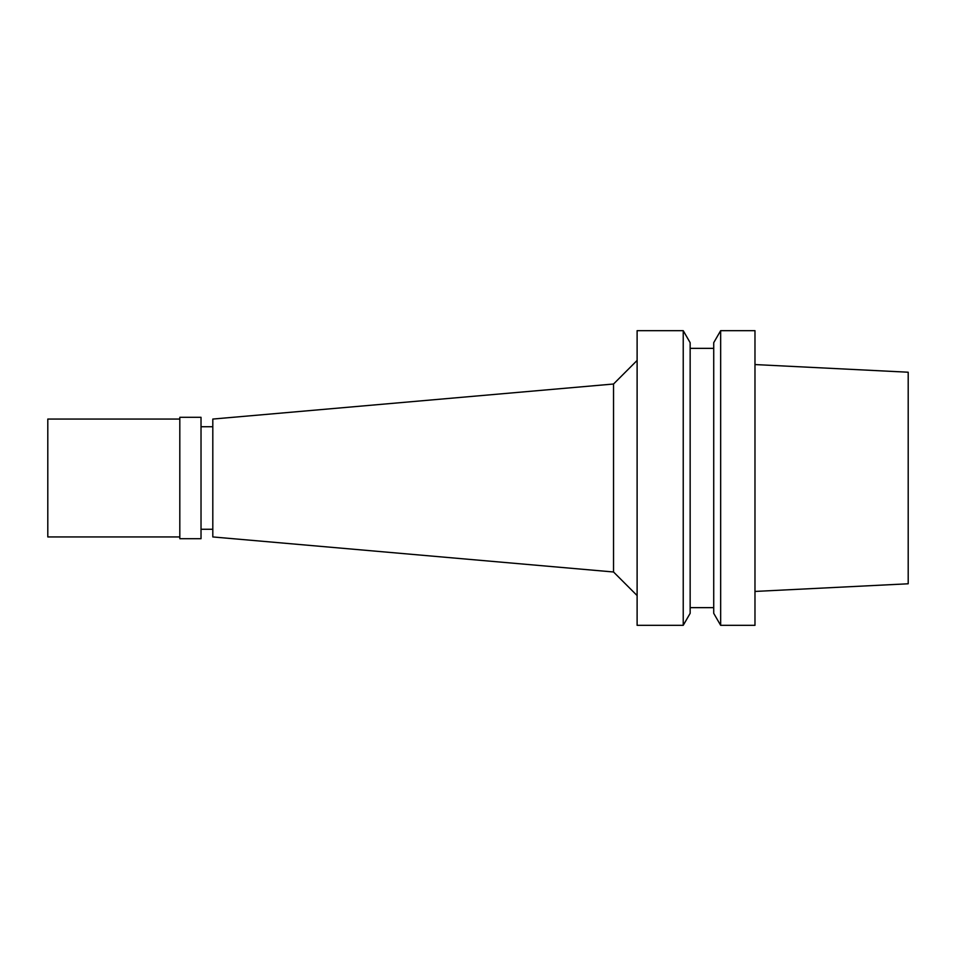 <?xml version="1.0" encoding="UTF-8"?>
<svg xmlns="http://www.w3.org/2000/svg" width="956" height="956" viewBox="0 0 956 956"><rect width="100%" height="100%" fill="white"/><g stroke="black" fill="none" stroke-linecap="round" stroke-linejoin="round"><path stroke-width="1.43" d="M754.977 591.441L908.2 583.781L908.2 372.219L754.977 364.559M720.657 625.332L754.977 625.332L754.977 330.668L720.657 330.668L720.657 625.332L713.726 613.334L713.726 342.666L720.657 330.668M713.726 348.354L690.148 348.354M713.726 607.646L690.148 607.646M683.229 625.332L690.148 613.334L690.148 342.666L683.229 330.668L637.114 330.668L637.114 625.332L683.229 625.332L683.229 330.668M637.114 360.436L613.537 384.013L613.537 571.987L212.806 536.937L212.806 419.063L613.537 384.013M637.114 595.564L613.537 571.987M212.806 426.735L201.023 426.735M212.806 529.265L201.023 529.265M201.023 538.694L201.023 417.306L179.812 417.306L179.812 538.694L201.023 538.694M179.812 419.063L47.8 419.063L47.8 536.937L179.812 536.937"/></g></svg>
